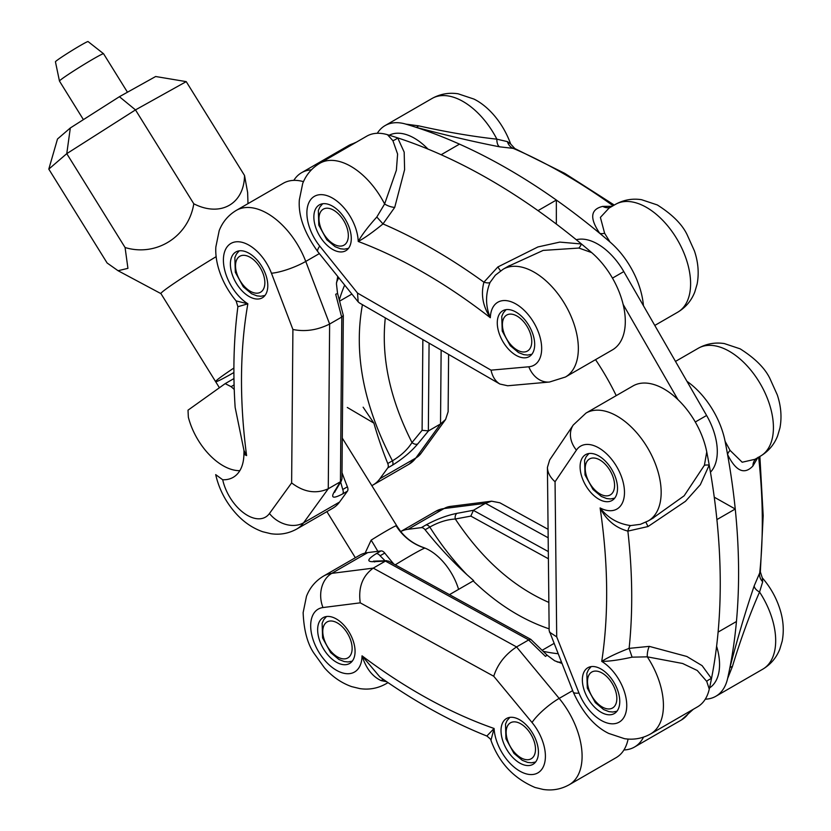 <?xml version="1.0" encoding="UTF-8"?>
<svg xmlns="http://www.w3.org/2000/svg" width="831" height="831" viewBox="0 0 831 831"><rect width="100%" height="100%" fill="white"/><g stroke="black" fill="none" stroke-linecap="round" stroke-linejoin="round"><path stroke-width="1.25" d="M503.202 269.192L495.359 275.186L490.072 282.405C485.314 294.205 485.397 305.985 490.332 317.733C482.832 306.327 480.692 294.486 483.912 282.187L497.862 266.959L537.927 246.952L559.793 242.101L581.461 243.982A10.377 3.729 -72 0 1 578.916 248.054L591.662 252.593A62.252 35.941 60 0 1 623.666 306.722A62.252 35.941 60 0 1 612.416 349.903L565.454 377.014A62.252 35.941 -120 0 0 565.454 305.133A62.252 35.941 -120 0 0 503.202 269.192L509.528 265.536M578.916 248.054L543.142 250.411L507.679 266.606M392.886 140.647A10.377 7.687 136.8 0 0 397.685 137.884L404.178 152.125L404.604 169.669L394.715 207.397L382.987 223.923L376.817 217.016L384.618 203.979L396.377 170.23L397.602 154.067L392.886 140.647L387.485 134.705A612.167 353.435 60 0 1 397.685 137.884A612.167 353.435 60 0 1 441.147 154.732A612.167 353.435 60 0 1 538 210.638A612.167 353.435 60 0 1 581.461 243.982A612.167 353.435 60 0 1 591.662 252.593M394.715 207.397A10.377 4.519 21.2 0 1 384.618 203.979A62.252 35.941 -120 0 0 319.779 163.291L366.741 136.18A62.252 35.941 60 0 1 387.485 134.705M332.566 249.393A26.457 15.28 60 0 1 315.281 226.084A26.457 15.28 60 0 1 319.343 204.883A26.457 15.28 60 0 1 345.8 220.153A26.457 15.28 60 0 1 345.8 250.713A26.457 15.28 60 0 1 332.566 249.393M515.989 355.294A26.457 15.28 60 0 1 498.704 331.985A26.457 15.28 60 0 1 502.755 310.773A26.457 15.28 60 0 1 529.212 326.053A26.457 15.28 60 0 1 529.212 356.603A26.457 15.28 60 0 1 515.989 355.294M538 210.638L556.344 200.053A612.167 353.435 60 0 0 459.491 144.137L441.147 154.732M490.072 282.405A10.377 3.324 -154.1 0 1 483.912 282.187A566.347 326.978 -120 0 0 382.987 223.923C372.839 232.213 364.58 238.061 358.223 241.468A36.315 20.962 -120 0 0 319.301 194.745A36.315 20.962 -120 0 0 319.727 246.059L357.517 293.073L358.161 301.861L359.418 302.941L499.888 384.036L507.689 385.761L549.478 382.031A25.938 20.453 84.9 0 1 528.828 366.783A36.315 20.962 -120 0 0 529.254 315.957A36.315 20.962 -120 0 0 490.332 317.733A543.879 314.014 -120 0 0 358.223 241.468C361.984 234.737 368.185 226.583 376.817 217.016M514.867 148.562L499.628 146.827C473.867 141.81 446.008 135.297 416.03 127.299A612.167 353.435 60 0 1 459.491 144.137M609.113 208.02L600.398 217.39L604.604 233.231L610.006 241.998A612.167 353.435 -120 0 0 599.805 233.397A612.167 353.435 -120 0 0 556.344 200.053L556.344 224.079M604.604 233.231A10.377 7.354 -40.7 0 1 599.805 233.397C589.459 218.252 590.446 209.246 602.776 206.379L612.135 206.296M405.829 124.12A612.167 353.435 60 0 1 416.03 127.299A10.377 4.062 105.3 0 0 418.564 125.824L405.829 124.12A62.252 35.941 -120 0 0 385.075 125.595A62.252 35.941 -120 0 0 377.295 133.282M418.564 125.824C446.631 132.077 472.735 136.533 496.876 139.172L507.419 141.623L510.681 144.023C502.069 120.381 486.374 105.101 473.899 99.055L458.089 93.789C448.875 92.397 440.191 93.955 432.037 98.484A62.252 35.941 60 0 1 496.876 139.172A10.377 5.35 101.2 0 0 499.628 146.827M643.433 305.715A62.252 35.941 -120 0 0 610.006 241.998M357.517 293.073L491.038 370.159C492.461 376.703 495.411 381.325 499.888 384.036M610.276 207.366A10.377 9.712 68 0 1 602.776 206.379M613.07 205.756A566.347 326.978 60 0 0 513.579 148.52A10.377 9.442 87.5 0 1 507.419 141.623M497.862 266.959L500.532 270.885M757.945 457.372L752.948 465.962C744.327 475.052 735.871 471.229 727.561 454.484A10.377 7.282 160.1 0 1 730.096 450.423L725.089 441.303A62.252 35.941 -120 0 0 686.957 381.325M730.096 450.423L742.187 462.233L754.974 459.304L760.531 456.084A62.252 35.941 60 0 0 760.531 384.202A62.252 35.941 60 0 0 698.269 348.262L675.489 361.412M732.391 666.545A10.377 3.999 14.1 0 0 729.826 667.979C737.523 638.291 745.656 610.889 754.216 585.803L759.711 572.964A10.377 9.463 -146.8 0 0 762.692 581.762L759.555 592.036C749.863 614.119 740.805 638.956 732.391 666.545L727.613 678.512A612.167 353.435 -120 0 0 729.826 667.979A612.167 353.435 -120 0 0 736.443 621.515A612.167 353.435 -120 0 0 735.248 509.008A612.167 353.435 -120 0 0 727.561 454.484A612.167 353.435 -120 0 0 725.089 441.303M705.28 699.183A62.252 35.941 -120 0 0 715.834 696.285A62.252 35.941 -120 0 0 727.613 678.512M714.255 497.187L735.248 509.008L716.904 519.593A612.167 353.435 -120 0 1 718.098 632.1L736.443 621.515M758.63 457.175A566.347 326.978 60 0 1 759.711 572.964L760.344 571.842L763.19 515.719L759.877 456.458M706.714 681.368L709.269 689.107A612.167 353.435 -120 0 0 711.492 678.563A10.377 7.624 -17.3 0 0 706.714 681.368L697.261 670.492L682.625 663.491L647.297 656.843L632.09 657.155C619.51 659.949 609.393 661.362 601.737 661.403C607.783 657.456 616.914 653.114 629.119 648.367L649.302 646.373L686.842 656.48L702.112 665.652L711.492 678.563A612.167 353.435 -120 0 0 718.098 632.1M652.086 518.689L684.162 495.785L704.418 465.246L706.745 451.898A612.167 353.435 60 0 1 709.217 465.08A612.167 353.435 60 0 1 716.904 519.593M704.418 465.246A10.377 3.656 -168.6 0 1 709.217 465.08L700.315 484.733L685.471 501.311L648.035 526.532L627.872 531.113C615.584 527.81 606.329 520.081 600.107 507.938A36.315 20.962 -120 0 0 620.622 474.543A36.315 20.962 -120 0 0 576.413 450.132L555.056 481.751C550.132 477.347 547.587 472.569 547.421 467.427L549.655 459.969L573.255 425.025A25.938 20.391 -146 0 0 576.413 450.132M617.516 488.109A26.457 15.28 -120 0 0 605.861 461.631A26.457 15.28 -120 0 0 585.575 454.661A26.457 15.28 -120 0 0 580.1 467.032A26.457 15.28 -120 0 0 591.755 493.51A26.457 15.28 -120 0 0 612.032 500.48A26.457 15.28 -120 0 0 617.516 488.109M619.77 701.187A26.457 15.28 -120 0 0 608.115 674.72A26.457 15.28 -120 0 0 587.839 667.74A26.457 15.28 -120 0 0 582.365 680.122A26.457 15.28 -120 0 0 594.009 706.589A26.457 15.28 -120 0 0 614.296 713.569A26.457 15.28 -120 0 0 619.77 701.187M709.269 689.107A62.252 35.941 60 0 1 697.489 706.869L650.538 733.981A62.252 35.941 -120 0 0 647.297 656.843A10.377 4.467 -81.4 0 1 649.302 646.373M653.727 517.744L648.273 520.892A62.252 35.941 -120 0 0 648.273 449.01A62.252 35.941 -120 0 0 586.021 413.069L632.973 385.958A62.252 35.941 60 0 1 675.738 397.561A62.252 35.941 60 0 1 706.745 451.898M640.369 524.33L630.698 525.576C618.067 523.883 607.877 517.993 600.107 507.938A543.879 314.014 -120 0 1 601.737 661.403A36.315 20.962 -120 0 1 623.219 718.451A36.315 20.962 -120 0 1 578.989 693.054A25.938 5.225 158.4 0 1 573.213 692.026L549.156 630.563L547.421 467.427M555.056 481.751L556.708 636.868L549.457 632.111M762.692 581.762L762.276 577.846C770.108 586.821 775.894 596.949 779.634 608.24C783.353 619.448 784.204 630.407 782.2 641.106L779.821 649.104C776.414 657.716 770.732 664.405 762.785 669.173L715.834 696.285M630.698 525.576A10.377 3.262 -86.2 0 0 627.872 531.113A566.347 326.978 -120 0 1 629.119 648.367L632.09 657.155M645.874 522.169L648.035 526.532M754.216 585.803A10.377 5.412 -161.3 0 0 759.555 592.036A62.252 35.941 60 0 1 762.785 669.173M752.948 465.962A10.377 9.723 53.1 0 1 756.075 458.66M553.965 643.464L542.124 650.299M558.027 653.717A259.397 149.767 60 0 1 543.152 651.307M557.248 662.006L561.413 662.245M549.135 628.849C522.315 619.812 497 603.846 473.203 580.952L449.478 594.643M473.203 580.952L473.691 580.661L466.96 574.699C453.404 560.634 441.012 544.762 429.793 527.062L425.108 529.763A259.397 149.767 -120 0 0 466.96 574.699M486.862 736.017C490.248 738.769 491.599 740.192 490.934 740.296L494.092 728.475L486.852 736.027C451.046 721.713 415.396 702.05 379.923 677.005L362.036 655.836A543.879 314.014 -120 0 0 494.092 728.475A36.315 20.962 -120 0 0 533.502 774.399A36.315 20.962 -120 0 0 532.037 722.513L493.739 676.247C497.561 664.26 505.165 654.485 516.56 646.933L528.724 639.912L385.428 561.091L373.264 561.683C366.502 561.808 367.51 559.128 376.318 553.623L380.993 550.922L367.738 552.605A62.252 35.941 60 0 0 359.522 555.316L323.571 576.07C315.572 580.869 309.88 587.61 306.483 596.284L303.138 612.613C303.855 630.178 307.46 643.724 313.952 653.228L324.433 667.792C332.286 676.683 341.354 682.957 351.658 686.624L359.802 688.598C369.006 689.99 377.679 688.421 385.823 683.903A62.252 35.941 -120 0 0 387.89 682.542M520.164 763.284A26.457 15.28 -120 0 0 532.951 764.343A26.457 15.28 -120 0 0 536.919 742.852A26.457 15.28 -120 0 0 519.282 719.573A26.457 15.28 -120 0 0 506.495 718.514A26.457 15.28 -120 0 0 502.526 739.995A26.457 15.28 -120 0 0 520.164 763.284M336.804 662.432A26.457 15.28 -120 0 0 349.591 663.491A26.457 15.28 -120 0 0 353.559 641.999A26.457 15.28 -120 0 0 335.911 618.721A26.457 15.28 -120 0 0 323.124 617.662A26.457 15.28 -120 0 0 319.156 639.153A26.457 15.28 -120 0 0 336.804 662.432M380.993 550.922A5.183 2.992 60 0 1 384.763 553.062L380.079 555.762L385.085 560.79M393.801 564.02A259.397 149.767 60 0 1 384.763 553.062M493.739 676.247L360.259 602.839C358.119 587.569 362.451 575.997 373.254 568.124L385.293 561.174M628.101 739.06A62.252 35.941 60 0 1 616.145 757.643L569.193 784.755A62.252 35.941 -120 0 0 559.17 698.404L516.56 646.933L373.254 568.124L331.787 573.359A62.252 35.941 -120 0 0 323.571 576.07M425.108 529.763A5.183 2.992 -120 0 0 421.348 527.633L426.023 524.932A5.183 2.992 60 0 1 429.793 527.062C438.477 522.19 446.985 519.5 455.315 519.011C481.793 558.91 512.976 586.717 548.855 602.413M408.094 529.305L444.045 508.551A62.252 35.941 60 0 0 435.828 511.262L400.739 531.528A62.252 35.941 -120 0 1 408.094 529.305L421.348 527.633M426.023 524.932C436.639 519.209 446.953 515.355 456.967 513.35L473.462 510.265L485.501 503.306L548.169 537.771M473.462 510.265L470.834 516.103L548.387 558.754M623.936 749.957A62.252 35.941 -120 0 0 634.489 747.048A62.252 35.941 -120 0 0 643.526 737.128M386.695 681.721L381.128 680.61C372.35 676.517 365.993 668.259 362.036 655.836A36.315 20.962 -120 0 1 323.623 658.962A36.315 20.962 -120 0 1 322.999 607.544A25.938 20.578 -97.2 0 1 331.787 573.359L367.738 552.605M548.076 529.305L499.836 502.776L491.578 501.197L485.501 503.306L444.045 508.551A25.938 20.578 82.8 0 1 450.34 506.411L491.578 501.197M380.079 555.762A5.183 2.992 -120 0 0 376.318 553.623M374.989 561.216A5.183 4.477 87.6 0 0 373.264 561.683M528.599 639.984L545.489 656.397A5.183 0.789 134.2 0 1 547.349 655.379L530.853 639.392L388.472 561.091L385.428 561.091M530.853 639.392L528.724 639.912M456.967 513.35A5.183 3.677 79.4 0 0 455.315 519.011L470.834 516.103M381.128 680.61A10.377 6.461 103.2 0 1 383.517 679.519M448.605 354.432L448.127 411.75L445.582 419.499L440.523 423.955L415.843 457.995L379.892 478.749A62.252 35.941 60 0 1 373.109 484.94A62.252 35.941 60 0 1 371.821 485.626M379.892 478.749L387.786 467.874A5.183 2.992 60 0 0 387.765 463.511A259.397 149.767 60 0 1 373.888 423.114L347.296 407.46M441.136 350.121L440.523 423.955L428.484 430.905L417.754 443.91A5.183 3.667 -140.5 0 1 412.01 442.539L422.096 430.302L428.484 430.905M417.754 443.91C411.168 451.711 402.734 458.795 392.461 465.173A5.183 2.992 -120 0 0 392.44 460.81C363.542 405.466 353.539 353.424 362.43 304.686M338.716 277.679L336.524 282.301M340.658 482.063L342.736 489.511L347.41 486.81A259.397 149.767 -120 0 1 342.019 472.673M339.308 300.022A259.397 149.767 60 0 1 344.668 285.085M339.599 301.144L351.877 294.06M363.126 407.19L373.888 423.114M236.295 210.388C228.307 215.187 222.604 221.929 219.207 230.603L215.863 246.921C214.876 260.861 220.288 281.875 236.118 300.926L237.895 306.722C233.729 338.539 232.815 372.111 235.152 407.45L243.971 450.475L246.599 455.606A36.315 20.962 -120 0 0 243.909 454.308A51.875 29.947 -120 0 1 233.168 477.347A51.875 29.947 -120 0 1 222.698 479.757L215.696 474.626C219.01 489.106 225.72 501.997 235.786 513.298C243.576 522.003 252.551 528.142 262.71 531.736L270.833 533.699C280.026 535.071 288.679 533.502 296.812 528.994A62.252 35.941 -120 0 0 303.595 522.803L328.266 488.763L329.627 324.038L305.756 261.433A62.252 35.941 -120 0 0 236.295 210.388L283.257 183.277A62.252 35.941 60 0 1 303.471 181.646M237.895 306.722L247.856 303.803A543.879 314.014 -120 0 0 246.599 455.606L243.982 452.261L243.909 454.308M267.79 285.895A26.457 15.28 60 0 1 262.316 297.81A26.457 15.28 60 0 1 235.859 282.53A26.457 15.28 60 0 1 235.859 251.98A26.457 15.28 60 0 1 256.322 259.158A26.457 15.28 60 0 1 267.79 285.895M296.812 528.994L332.764 508.24A62.252 35.941 -120 0 0 339.547 502.049L303.595 522.803A25.938 20.505 35.9 0 1 269.452 513.506L291.629 482.915C303.834 492.243 316.04 494.196 328.266 488.763L340.44 481.731L341.957 479.082L343.317 315.437L337.521 293.187L336.441 283.703L337.75 276.474M243.982 452.261L243.971 450.475M347.41 486.81A5.183 2.992 -120 0 1 347.431 491.163L339.547 502.049M340.44 481.731L341.801 317.016L329.627 324.038C317.4 330.146 305.154 331.964 292.907 329.481L271.446 273.222A36.315 20.962 -120 0 0 227.227 246.714A36.315 20.962 -120 0 0 247.856 303.803L236.118 300.915M311.417 169.825A62.252 35.941 -120 0 0 301.601 172.692A62.252 35.941 -120 0 0 293.81 180.379M385.304 317.889C381.065 357.538 389.968 399.088 412.01 442.539C407.491 449.644 400.968 455.731 392.44 460.81L387.765 463.511M347.431 491.163L342.756 493.863A5.183 2.992 -120 0 0 342.736 489.511M342.756 493.863C333.595 498.725 330.696 498.174 334.052 492.232A5.183 4.467 31 0 0 335.36 490.892L341.531 480.619M341.801 317.016L343.317 315.437M341.666 317.089L335.693 294.257A5.183 0.727 -14.7 0 0 337.521 293.187M710.463 472.195A51.875 29.958 -120 0 0 706.61 415.469L623.79 271.592A51.875 29.958 -120 0 0 576.278 239.733M677.919 399.586L623.146 304.426M595.536 359.646A173.544 100.198 60 0 1 616.228 395.629M709.539 687.912A51.875 29.958 -120 0 0 716.602 646.238M427.955 149.061A51.875 29.958 -120 0 0 389.199 135.224M127.465 92.22L103.553 53.724A25.938 1.184 148.2 0 0 103.532 53.714A25.938 1.184 148.2 0 0 80.887 66.407A25.938 1.184 148.2 0 0 59.468 81.085A25.938 1.184 148.2 0 0 59.479 81.095L83.412 119.633M355.346 557.736L326.895 511.626M365.131 553.082L371.145 540.15A51.875 6.793 57.8 0 1 377.825 551.327M458.598 589.376A44.625 25.761 -120 0 0 424.89 548.065A51.875 50.722 -109.6 0 1 396.086 525.743L397.384 526.792L342.299 438.103M395.265 564.82A38.912 1.776 148.2 0 1 411.075 555.368A38.912 1.776 148.2 0 1 424.89 548.065A44.625 25.761 -120 0 0 423.363 547.484C414.025 544.149 406.369 538.685 400.376 531.071L397.384 526.781M103.532 53.714L88.044 41.55A19.196 0.873 148.2 0 0 71.289 50.951A19.196 0.873 148.2 0 0 55.438 61.806L59.468 81.085M239.837 470.668A51.875 29.958 60 0 1 188.346 417.172L188.014 410.171L225.18 383.631L231.08 386.654L234.103 384.919M231.08 386.654A51.875 29.958 60 0 1 234.249 389.479M233.968 378.562L225.18 383.631M48.8 169.119L57.495 139.006L70.323 127.964L119.404 96.708L155.657 76.514L186.227 81.625L244.532 175.497C244.158 203.969 220.485 217.431 193.789 203.782C188.668 236.347 156.55 257.049 125.076 247.524L66.771 153.652L48.8 169.119L107.116 262.991L118.064 270.719L127.932 268.34L125.076 247.524M219.415 387.755L215.634 381.668A51.875 2.358 -31.8 0 1 233.895 368.029A51.875 2.358 148.2 0 0 215.634 381.668A51.875 2.358 148.2 0 0 233.906 372.527M247.991 203.637L247.638 192.563L244.532 175.497M186.227 81.625L135.484 109.9L193.789 203.782M119.404 96.708L135.484 109.9L66.771 153.652L70.323 127.964M215.634 381.668L160.944 293.623A51.875 2.358 -31.8 0 1 216.216 256.623M491.038 370.159L528.828 366.783M609.123 208.041L615.459 204.374A62.252 35.941 60 0 1 677.712 240.325A62.252 35.941 60 0 1 677.712 312.207L654.786 325.44M319.727 246.059A25.938 5.485 141.2 0 0 317.858 251.72L358.161 301.861M556.708 636.868L578.989 693.054M360.259 602.839L322.999 607.544M532.037 722.513A25.938 5.962 -39.6 0 1 559.17 698.404L572.663 690.623M473.338 510.338L548.315 551.576M689.792 711.315A62.252 35.941 60 0 1 681.451 719.947L634.489 747.048M415.843 457.995A62.252 35.941 60 0 1 409.06 464.186L421.047 453.331A25.938 20.505 -144.1 0 1 415.843 457.995M392.461 465.173L387.786 467.874M222.698 479.757A36.315 20.962 -120 0 0 244.158 513.257A36.315 20.962 -120 0 0 269.452 513.506M291.629 482.915L292.907 329.481M334.052 492.232L340.305 481.814M429.076 343.161L428.349 430.977M301.601 172.692L348.553 145.581A62.252 35.941 60 0 1 354.463 143.275M319.353 253.59L305.756 261.433A25.938 5.672 -20.9 0 1 271.446 273.222M422.096 430.302L422.854 339.567M706.61 415.469L695.287 422.003M623.79 271.592L612.468 278.125M236.627 272.9A20.754 11.977 -120 0 0 261.817 291.297A20.754 11.977 -120 0 0 252.115 258.576A20.754 11.977 -120 0 0 236.627 272.9M320.101 225.803A20.754 11.977 -120 0 0 345.301 244.2A20.754 11.977 -120 0 0 335.599 211.479A20.754 11.977 -120 0 0 320.101 225.803M503.524 331.694A20.754 11.977 -120 0 0 528.724 350.1A20.754 11.977 -120 0 0 519.011 317.369A20.754 11.977 -120 0 0 503.524 331.694M586.343 475.571A20.754 11.977 -120 0 0 611.543 493.978A20.754 11.977 -120 0 0 601.831 461.257A20.754 11.977 -120 0 0 586.343 475.571M588.608 688.66A20.754 11.977 -120 0 0 613.797 707.067A20.754 11.977 -120 0 0 604.095 674.336A20.754 11.977 -120 0 0 588.608 688.66M507.263 739.434A20.754 11.977 -120 0 0 532.463 757.83A20.754 11.977 -120 0 0 522.751 725.11A20.754 11.977 -120 0 0 507.263 739.434M396.086 525.743A25.938 1.184 148.2 0 0 371.145 540.15M323.893 638.582A20.754 11.977 -120 0 0 349.093 656.989A20.754 11.977 -120 0 0 339.391 624.258A20.754 11.977 -120 0 0 323.893 638.582M510.67 144.023L514.856 148.572L564.727 173.357L614.286 205.06M385.075 125.595L432.037 98.484M615.459 204.374C623.603 199.856 632.287 198.287 641.511 199.689L657.311 204.945C672.175 214.356 682.095 224.245 687.081 234.622L694.456 250.983C698.227 262.232 699.131 273.233 697.147 283.984L694.789 292.013C691.392 300.687 685.7 307.418 677.712 312.207M319.779 163.291C311.791 168.091 306.088 174.832 302.692 183.506L299.347 199.824C298.132 215.572 304.302 232.867 317.858 251.72M565.454 377.014L549.478 382.031M609.019 208.072L609.549 207.792M640.421 524.319L648.273 520.892M586.021 413.069L573.255 425.025M650.538 733.981C642.384 738.51 633.7 740.068 624.486 738.676L608.676 733.409C594.425 726.46 582.604 712.666 573.213 692.026M698.269 348.262C706.423 343.733 715.107 342.164 724.32 343.567L740.13 348.833C754.984 358.234 764.915 368.133 769.901 378.5L777.276 394.86C781.047 406.11 781.94 417.11 779.966 427.861L777.608 435.891C774.212 444.564 768.509 451.295 760.531 456.084M760.334 571.832L762.276 577.846M388.025 682.625L385.823 683.903M490.934 740.286C498.943 762.629 513.641 778.356 535.05 787.476L543.183 789.45C552.386 790.832 561.05 789.273 569.193 784.755M435.828 511.262L450.34 506.411M693.283 709.3L681.451 719.947M386.862 560.707L373.441 561.164L374.688 561.953M547.349 655.379L554.651 660.77L561.87 663.398M373.109 484.94L409.06 464.186M348.553 145.581L356.374 142.163M445.582 419.499L421.047 453.331M334.581 490.965L334.664 492.295L335.34 490.924M264.975 295.472L260.789 296.262L256.956 295.867L251.627 293.779L243.338 286.872L235.318 272.256L234.851 257.579L236.43 254.068L239.203 250.837M348.459 248.376L344.273 249.165L340.44 248.77L335.111 246.682L326.822 239.775L318.803 225.159L318.335 210.482L319.904 206.971L322.688 203.751M531.871 354.276L527.685 355.066L523.862 354.671L518.534 352.583L510.244 345.665L502.225 331.05L501.758 316.382L503.326 312.872L506.11 309.641M614.691 498.153L610.505 498.943L606.682 498.548L601.343 496.46L593.064 489.542L585.034 474.937L584.577 460.26L586.146 456.749L588.93 453.518M616.955 711.243L612.769 712.032L608.946 711.637L603.607 709.549L595.328 702.631L587.299 688.016L586.842 673.349L588.41 669.838L591.184 666.607M535.611 762.006L531.425 762.796L527.602 762.401L522.273 760.313L513.984 753.405L505.954 738.79L505.497 724.113L507.066 720.602L509.85 717.382M160.965 293.644L118.21 270.802M352.24 661.154L348.054 661.954L344.231 661.559L338.903 659.471L330.613 652.553L322.594 637.938L322.127 623.271L323.695 619.76L326.479 616.529"/></g></svg>
